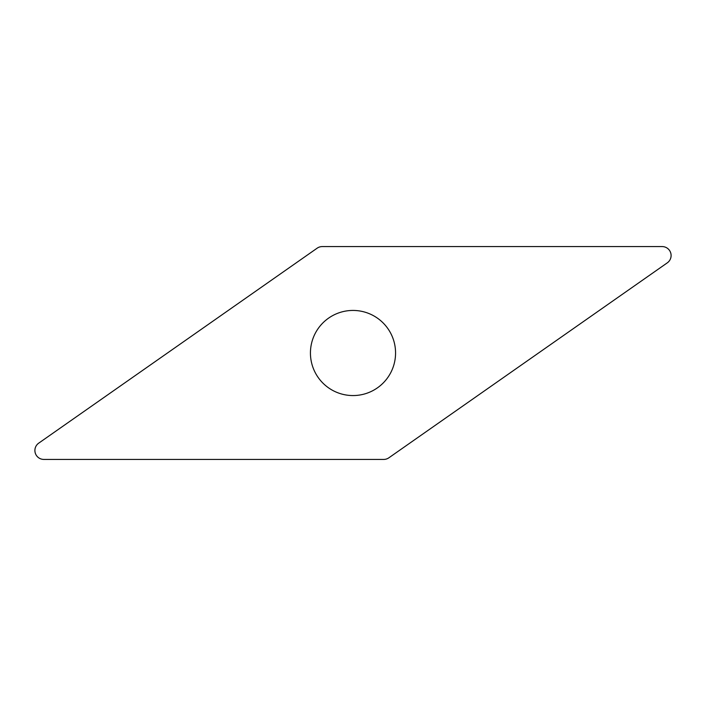 <?xml version="1.0" encoding="UTF-8"?>
<svg xmlns="http://www.w3.org/2000/svg" width="706" height="706" viewBox="0 0 706 706"><rect width="100%" height="100%" fill="white"/><g stroke="black" fill="none" stroke-linecap="round" stroke-linejoin="round"><path stroke-width="0.53" stroke-dasharray="3.53 2.65" d="M383.737 459.421A8.94 8.94 0 0 0 388.865 457.806L667.302 262.835A8.94 8.94 0 0 0 662.175 246.579L322.263 246.579A8.94 8.94 0 0 0 317.135 248.194L38.698 443.165A8.94 8.94 0 0 0 43.825 459.421L383.737 459.421M312.405 365.796A42.572 42.572 0 0 1 340.204 312.405A42.572 42.572 0 0 1 393.595 340.204A42.572 42.572 0 0 1 365.796 393.595A42.572 42.572 0 0 1 312.405 365.796"/><path stroke-width="1.06" d="M667.302 262.835L388.865 457.806A8.94 8.94 0 0 1 383.737 459.421L43.825 459.421A8.94 8.94 0 0 1 38.698 443.165L317.135 248.194A8.94 8.94 0 0 1 322.263 246.579L662.175 246.579A8.94 8.94 0 0 1 667.302 262.835A8.94 8.94 0 0 0 662.175 246.579L322.263 246.579A8.94 8.94 0 0 0 317.135 248.194L38.698 443.165A8.94 8.94 0 0 0 43.825 459.421L383.737 459.421A8.94 8.94 0 0 0 388.865 457.806L667.302 262.835M393.595 340.204A42.572 42.572 0 0 0 340.204 312.405A42.572 42.572 0 0 0 312.405 365.796A42.572 42.572 0 0 0 365.796 393.595A42.572 42.572 0 0 0 393.595 340.204"/></g></svg>
